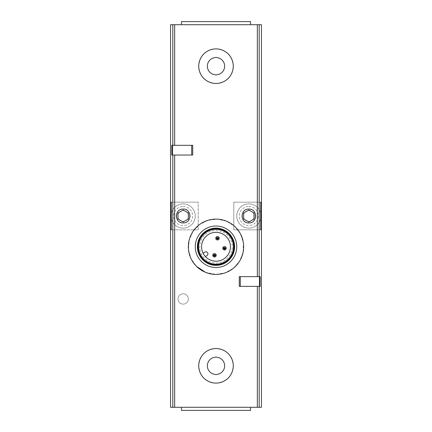 <?xml version="1.0" encoding="UTF-8"?>
<svg xmlns="http://www.w3.org/2000/svg" width="432" height="432" viewBox="0 0 432 432"><rect width="100%" height="100%" fill="white"/><g stroke="black" fill="none" stroke-linecap="round" stroke-linejoin="round"><path stroke-width="0.32" stroke-dasharray="2.16 1.62" d="M192.721 145.325L172.546 145.325L172.546 155.034L192.721 155.034M216 383.098C226.487 382.055 232.249 376.299 233.28 365.828C232.249 355.342 226.487 349.58 216.005 348.538C205.529 349.564 199.768 355.32 198.72 365.801C199.735 376.294 205.497 382.055 216 383.098M239.279 276.653L259.454 276.653L259.454 286.362L239.279 286.362M216 83.462C226.487 82.42 232.249 76.664 233.28 66.193C232.249 55.706 226.487 49.945 216.005 48.902C205.529 49.928 199.768 55.685 198.72 66.166C199.735 76.658 205.497 82.42 216 83.462M205.373 272.284L216 274.406L225.342 272.781L233.55 268.121L239.706 260.987L243.108 252.18L243.346 242.708L240.381 233.723L234.571 226.276L226.606 221.227L217.372 219.143L207.97 220.304L199.541 224.548L193.034 231.368L189.194 240.003L188.487 249.458L191.009 258.584L196.436 266.296M170.554 407.29L170.554 24.71L261.446 24.71L261.446 407.29L170.554 407.29M183.168 304.128A5.184 5.184 0 0 0 187.655 296.352A5.184 5.184 0 0 0 178.681 296.352A5.184 5.184 0 0 0 183.168 304.128A5.184 5.184 0 0 0 187.655 296.352A5.184 5.184 0 0 0 178.681 296.352A5.184 5.184 0 0 0 183.168 304.128M183.168 222.912A6.912 6.912 0 0 0 190.08 216A6.912 6.912 0 0 0 183.168 209.088A6.912 6.912 0 0 0 176.256 216A6.912 6.912 0 0 0 183.168 222.912A6.912 6.912 0 0 1 176.256 216A6.912 6.912 0 0 1 183.168 209.088A6.912 6.912 0 0 1 190.08 216A6.912 6.912 0 0 1 183.168 222.912M248.832 222.912A6.912 6.912 0 0 0 255.744 216A6.912 6.912 0 0 0 248.832 209.088A6.912 6.912 0 0 0 241.92 216A6.912 6.912 0 0 0 248.832 222.912A6.912 6.912 0 0 0 254.821 212.544A6.912 6.912 0 0 0 242.843 212.544A6.912 6.912 0 0 0 248.832 222.912M233.798 202.176L260.723 202.176L233.798 202.176L233.798 229.824L233.798 202.176M233.798 229.824L260.723 229.824L233.798 229.824M248.832 203.904A12.096 12.096 0 0 1 259.308 222.048A12.096 12.096 0 0 1 238.356 222.048A12.096 12.096 0 0 1 248.832 203.904A12.096 12.096 0 0 1 260.723 213.781A12.096 12.096 0 0 0 236.758 215.255A12.096 12.096 0 0 0 247.347 228.004A12.096 12.096 0 0 0 260.723 218.219A12.096 12.096 0 0 1 247.347 228.004A12.096 12.096 0 0 1 236.758 215.255A12.096 12.096 0 0 1 248.832 203.904M250.56 407.29L181.44 407.29L250.56 407.29L250.56 410.4L181.44 410.4L181.44 407.29M250.56 24.71L181.44 24.71L250.56 24.71L250.56 21.6L181.44 21.6L181.44 24.71M198.202 202.176L171.277 202.176L198.202 202.176L198.202 229.824L171.277 229.824L198.202 229.824L198.202 202.176M183.168 203.904A12.096 12.096 0 0 1 193.644 222.048A12.096 12.096 0 0 1 172.692 222.048A12.096 12.096 0 0 1 183.168 203.904A12.096 12.096 0 0 1 195.242 215.255A12.096 12.096 0 0 1 184.653 228.004A12.096 12.096 0 0 1 171.277 218.219A12.096 12.096 0 0 0 184.653 228.004A12.096 12.096 0 0 0 195.242 215.255A12.096 12.096 0 0 0 171.277 213.781A12.096 12.096 0 0 1 183.168 203.904M248.832 209.088A6.912 6.912 0 0 1 254.821 219.456A6.912 6.912 0 0 1 242.843 219.456A6.912 6.912 0 0 1 248.832 209.088M248.832 210.573A5.427 5.427 0 0 1 253.53 218.716A5.427 5.427 0 0 1 244.134 218.716A5.427 5.427 0 0 1 248.832 210.573M183.168 209.088A6.912 6.912 0 0 1 189.157 219.456A6.912 6.912 0 0 1 177.179 219.456A6.912 6.912 0 0 1 183.168 209.088M183.168 210.573A5.427 5.427 0 0 1 187.866 218.716A5.427 5.427 0 0 1 178.47 218.716A5.427 5.427 0 0 1 183.168 210.573M243.648 213.008L243.648 218.992L248.832 221.989L254.016 218.992L254.016 213.008L248.832 210.011L243.648 213.008M177.984 213.008L177.984 218.992L183.168 221.989L188.352 218.992L188.352 213.008L183.168 210.011L177.984 213.008M216 267.494A20.736 20.736 0 0 0 233.96 236.39A20.736 20.736 0 0 0 198.04 236.39A20.736 20.736 0 0 0 216 267.494M216 264.902A18.144 18.144 0 0 0 231.714 237.686A18.144 18.144 0 0 0 200.286 237.686A18.144 18.144 0 0 0 216 264.902M216 263.002A16.243 16.243 0 0 0 230.067 238.637A16.243 16.243 0 0 0 201.933 238.637A16.243 16.243 0 0 0 216 263.002A16.243 16.243 0 0 0 230.067 238.637A16.243 16.243 0 0 0 201.933 238.637A16.243 16.243 0 0 0 216 263.002M202.792 252.569A14.429 14.429 0 0 0 230.294 244.771A14.429 14.429 0 0 0 212.063 232.875A14.429 14.429 0 0 0 202.792 252.569A0.691 0.691 0 0 0 203.823 252.86L204.811 252.169A1.987 1.987 0 0 1 207.576 252.655A1.987 1.987 0 0 1 207.09 255.425L206.102 256.117A0.691 0.691 0 0 0 206.021 257.18M214.499 253.541A1.728 1.728 0 0 1 215.995 256.133A1.728 1.728 0 0 1 213.003 256.133A1.728 1.728 0 0 1 214.499 253.541M224.51 246.532A1.728 1.728 0 0 1 226.006 249.124A1.728 1.728 0 0 1 223.015 249.124A1.728 1.728 0 0 1 224.51 246.532M217.501 236.52A1.728 1.728 0 0 1 218.997 239.112A1.728 1.728 0 0 1 216.005 239.112A1.728 1.728 0 0 1 217.501 236.52M259.454 286.362L260.167 286.362L260.167 276.653L259.454 276.653M172.546 155.034L171.833 155.034L171.833 145.325L172.546 145.325M248.832 206.496A9.504 9.504 0 0 1 257.062 220.752A9.504 9.504 0 0 1 240.602 220.752A9.504 9.504 0 0 1 248.832 206.496M183.168 206.496A9.504 9.504 0 0 1 191.398 220.752A9.504 9.504 0 0 1 174.938 220.752A9.504 9.504 0 0 1 183.168 206.496"/><path stroke-width="0.65" d="M171.277 229.824L170.554 229.824L170.554 407.29L261.446 407.29L261.446 24.71L170.554 24.71L170.554 202.176L171.277 202.176L170.554 202.176L170.554 229.824L171.277 229.824L171.277 202.176M172.546 155.034L192.721 155.034L192.721 145.325L171.833 145.325L171.833 155.034L172.546 155.034L172.546 145.325M239.279 286.362L239.279 276.653L260.167 276.653L260.167 286.362L239.279 286.362M248.832 222.912C239.917 223.447 239.992 208.467 248.902 209.088C257.715 208.602 257.666 223.463 248.832 222.912M183.168 222.912C174.355 223.484 174.263 208.634 183.087 209.088C191.986 208.44 192.11 223.43 183.168 222.912M196.436 266.296L205.373 272.284M260.723 202.176L261.446 202.176L260.723 202.176L260.723 229.824L261.446 229.824L260.723 229.824M260.723 213.781A12.096 12.096 0 0 1 260.723 218.219A12.096 12.096 0 0 0 260.723 213.781M248.832 221.989L254.016 218.992L254.016 213.008L248.832 210.011L243.648 213.008L243.648 218.992L248.832 221.989M171.277 218.219A12.096 12.096 0 0 1 171.277 213.781A12.096 12.096 0 0 0 171.277 218.219M183.168 221.989L188.352 218.992L188.352 213.008L183.168 210.011L177.984 213.008L177.984 218.992L183.168 221.989M216 83.462A17.28 17.28 0 0 0 230.963 57.542A17.28 17.28 0 0 0 201.037 57.542A17.28 17.28 0 0 0 216 83.462M216 74.822A8.64 8.64 0 0 0 223.484 61.862A8.64 8.64 0 0 0 208.516 61.862A8.64 8.64 0 0 0 216 74.822M216 383.098A17.28 17.28 0 0 0 230.963 357.178A17.28 17.28 0 0 0 201.037 357.178A17.28 17.28 0 0 0 216 383.098M216 374.458A8.64 8.64 0 0 0 223.484 361.498A8.64 8.64 0 0 0 208.516 361.498A8.64 8.64 0 0 0 216 374.458M250.56 24.71L250.56 21.6L181.44 21.6L181.44 24.71M216 274.406A27.648 27.648 0 0 0 239.944 232.934A27.648 27.648 0 0 0 192.056 232.934A27.648 27.648 0 0 0 216 274.406M216 267.494A20.736 20.736 0 0 0 233.96 236.39A20.736 20.736 0 0 0 198.04 236.39A20.736 20.736 0 0 0 216 267.494M216 265.372A18.614 18.614 0 0 0 232.124 237.449A18.614 18.614 0 0 0 199.876 237.449A18.614 18.614 0 0 0 216 265.372M216 264.902A18.144 18.144 0 0 0 231.714 237.686A18.144 18.144 0 0 0 200.286 237.686A18.144 18.144 0 0 0 216 264.902M216 264.384A17.626 17.626 0 0 0 231.266 237.946A17.626 17.626 0 0 0 200.734 237.946A17.626 17.626 0 0 0 216 264.384M216 264.2A17.442 17.442 0 0 0 231.109 238.037A17.442 17.442 0 0 0 200.891 238.037A17.442 17.442 0 0 0 216 264.2M216 261.187A14.429 14.429 0 0 0 228.496 239.544A14.429 14.429 0 0 0 203.504 239.544A14.429 14.429 0 0 0 216 261.187M250.56 407.29L250.56 410.4L181.44 410.4L181.44 407.29M217.501 236.52A1.728 1.728 0 0 1 218.997 239.112A1.728 1.728 0 0 1 216.005 239.112A1.728 1.728 0 0 1 217.501 236.52M217.501 237.902A0.346 0.346 0 0 1 217.798 238.421A0.346 0.346 0 0 1 217.199 238.421A0.346 0.346 0 0 1 217.501 237.902M214.499 253.541A1.728 1.728 0 0 1 215.995 256.133A1.728 1.728 0 0 1 213.003 256.133A1.728 1.728 0 0 1 214.499 253.541M214.499 254.923A0.346 0.346 0 0 1 214.801 255.442A0.346 0.346 0 0 1 214.202 255.442A0.346 0.346 0 0 1 214.499 254.923M224.51 246.532A1.728 1.728 0 0 1 226.006 249.124A1.728 1.728 0 0 1 223.015 249.124A1.728 1.728 0 0 1 224.51 246.532M224.51 247.914A0.346 0.346 0 0 1 224.807 248.432A0.346 0.346 0 0 1 224.208 248.432A0.346 0.346 0 0 1 224.51 247.914M202.792 252.569A0.691 0.691 0 0 0 203.823 252.86L204.811 252.169A1.987 1.987 0 0 1 207.576 252.655A1.987 1.987 0 0 1 207.09 255.425L206.102 256.117A0.691 0.691 0 0 0 206.021 257.18M174.658 145.325L174.658 24.71M172.816 145.325L172.816 24.71M174.658 407.29L174.658 155.034M257.342 407.29L257.342 286.362M257.342 276.653L257.342 24.71M259.184 276.653L259.184 24.71M172.816 407.29L172.816 155.034M259.184 407.29L259.184 286.362M240.305 286.362L240.305 276.653M259.454 286.362L259.454 276.653M191.695 155.034L191.695 145.325M217.501 239.285C213.991 237.033 221.011 237.033 217.501 239.285M214.499 256.306C210.989 254.048 218.009 254.048 214.499 256.306M224.51 249.296C221 247.045 228.02 247.045 224.51 249.296"/></g></svg>
